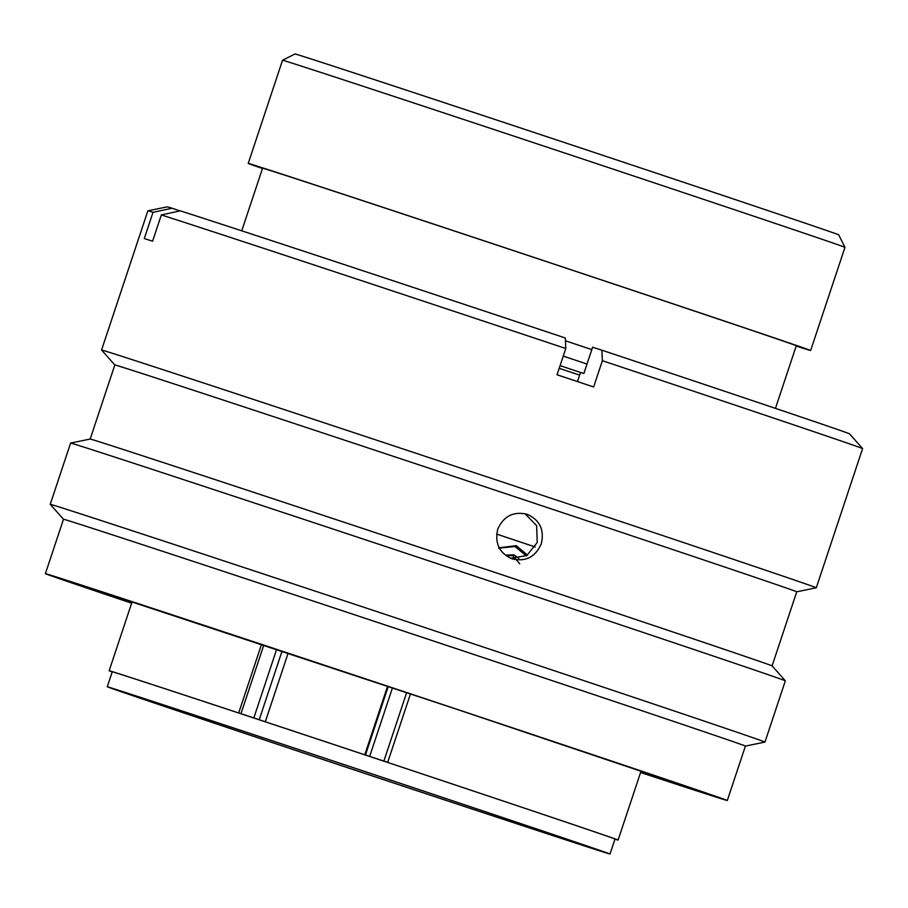 <?xml version="1.0" encoding="UTF-8"?>
<svg xmlns="http://www.w3.org/2000/svg" width="908" height="908" viewBox="0 0 908 908"><rect width="100%" height="100%" fill="white"/><g stroke="black" fill="none" stroke-linecap="round" stroke-linejoin="round"><path stroke-width="1.36" d="M282.558 60.234L295.055 53.981A286.474 0.987 18.4 0 1 626.929 163.361A286.474 0.987 18.4 0 1 838.697 234.82L844.962 247.328A296.36 1.022 -161.6 0 0 625.884 173.394A296.36 1.022 -161.6 0 0 282.558 60.234A296.36 1.022 -161.6 0 0 282.547 60.234L248.224 163.417A296.36 1.022 18.4 0 1 591.562 276.577A296.36 1.022 18.4 0 1 810.64 350.499A296.36 1.022 18.4 0 1 796.18 346.039M305.349 753.583A254.149 0.874 18.4 0 1 117.484 690.182A254.149 0.874 18.4 0 1 411.914 787.225A254.149 0.874 18.4 0 1 599.791 850.626A254.149 0.874 18.4 0 1 305.349 753.583M414.173 787.94A264.92 0.919 18.4 0 1 610.006 854.019A264.92 0.919 18.4 0 1 303.09 752.868A264.92 0.919 18.4 0 1 107.258 686.777A264.92 0.919 18.4 0 1 414.173 787.94M107.258 686.777L112.252 671.772A264.92 0.919 18.4 0 1 419.167 772.935A264.92 0.919 18.4 0 1 615 839.015L610.006 854.019M498.367 534.664A264.671 0.919 18.4 0 1 535.221 546.968A271.889 0.942 18.4 0 0 499.877 535.153A271.889 0.942 18.4 0 0 496.665 534.074A264.671 0.919 18.4 0 1 498.367 534.664M559.192 368.319A296.36 1.022 18.4 0 1 560.86 368.875A296.36 1.022 18.4 0 1 579.633 375.14M565.434 340.806A296.36 1.022 18.4 0 1 569.725 342.237A296.36 1.022 18.4 0 1 591.823 349.603M241.744 230.825L262.582 168.184A281.23 0.976 18.4 0 1 588.395 275.578A281.23 0.976 18.4 0 1 796.282 345.732L775.455 408.362M387.682 762.368L410.45 693.939L387.682 762.368L387.001 762.198A268.178 0.931 18.4 0 1 419.848 773.151A268.178 0.931 18.4 0 1 618.098 840.048A268.178 0.931 18.4 0 1 614.954 839.151M112.206 671.909A268.178 0.931 18.4 0 1 109.153 670.74A268.178 0.931 18.4 0 1 245.171 715.129L240.983 713.665A287.359 0.987 -161.6 0 1 253.843 717.922L276.599 649.492M262.48 168.491A296.36 1.022 18.4 0 1 248.224 163.417M288.086 653.295L265.295 721.781A268.178 0.931 18.4 0 1 364.778 754.798L365.459 754.979L388.227 686.539M387.557 686.323L364.778 754.798M387.693 762.368L383.868 761.086A287.359 0.987 -161.6 0 0 369.669 756.364L365.459 754.979M265.295 721.781L253.843 717.922M518.865 558.477L513.939 554.811L506.585 555.106M519.751 563.8L512.759 555.651L506.153 555.628M498.606 548.194L515.063 546.503L526.265 555.878M499.207 547.751L516.255 545.663L527.514 555.129M580.938 372.598A301.297 1.044 -161.6 0 0 560.088 365.629M587.022 364.04A301.297 1.044 -161.6 0 0 563.255 356.106M745.4 746.092A359.318 1.237 -161.6 0 0 479.776 656.45A359.318 1.237 -161.6 0 0 63.492 519.251L50.235 504.326A376.627 1.305 -161.6 0 0 50.235 504.326A376.627 1.305 -161.6 0 1 486.563 648.119A376.627 1.305 -161.6 0 1 764.967 742.074A376.627 1.305 -161.6 0 1 764.956 742.074L745.4 746.092L727.308 800.493A359.318 1.237 -161.6 0 0 461.684 710.862A359.318 1.237 -161.6 0 0 45.4 573.652A359.318 1.237 -161.6 0 0 131.626 603.207M640.56 772.504A359.318 1.237 -161.6 0 0 727.308 800.493M796.725 591.8L816.292 587.782A376.627 1.305 -161.6 0 0 537.888 493.827A376.627 1.305 -161.6 0 0 101.56 350.023L114.828 364.959A359.318 1.237 -161.6 0 1 531.112 502.158A359.318 1.237 -161.6 0 1 796.736 591.8L772.084 665.893L785.341 680.818A376.627 1.305 -161.6 0 0 785.341 680.818A376.627 1.305 -161.6 0 0 506.936 586.874A376.627 1.305 -161.6 0 0 70.62 443.07A376.627 1.305 -161.6 0 0 70.608 443.07L50.235 504.315M772.072 665.882A359.318 1.237 -161.6 0 0 506.46 576.262A359.318 1.237 -161.6 0 0 90.187 439.052L70.62 443.07M527.083 514.257C513.372 511.147 503.588 516.153 497.72 529.273C494.565 543.29 499.4 553.165 512.226 558.908C525.834 561.973 535.516 556.933 541.27 543.79C544.55 529.829 539.817 519.989 527.083 514.257L526.742 514.144M816.292 587.782L862.6 448.586A376.627 1.305 -161.6 0 0 862.6 448.575A376.627 1.305 -161.6 0 0 602.379 360.703L593.639 386.967A376.627 1.305 -161.6 0 0 575.456 380.895A376.627 1.305 -161.6 0 0 557.047 374.766L565.786 348.502A376.627 1.305 -161.6 0 0 161.318 214.935L152.589 241.199A376.627 1.305 -161.6 0 0 144.293 238.577L153.032 212.313A376.627 1.305 -161.6 0 0 147.879 210.826A376.627 1.305 -161.6 0 0 147.868 210.826L101.56 350.023A376.627 1.305 -161.6 0 0 101.571 350.023M510.58 558.284L526.81 555.56L537.218 542.519L536.639 525.664L525.028 513.758M640.639 772.277L687.447 787.236L664.611 779.2L457.643 709.579L74.717 583.084C59.02 578.101 60.178 578.714 78.179 584.922L131.694 602.98M74.717 583.084L63.742 579.758M565.786 348.502L565.309 337.98A359.5 1.237 -161.6 0 0 180.306 210.849L161.318 214.935M577.488 381.576L580.53 372.462L583.867 373.517L592.606 347.253L601.902 350.193L602.379 360.703M862.6 448.575L849.468 433.797A359.5 1.237 -161.6 0 0 601.902 350.193M153.032 212.313L172.021 208.227A359.5 1.237 -161.6 0 0 167.242 206.842L147.879 210.826M172.021 208.227L180.045 210.906M78.179 584.922L77.736 584.094M392.438 687.946L369.669 756.364M383.868 761.086L406.625 692.668M282.002 651.274L259.234 719.715M263.751 645.236L240.983 713.665M810.64 350.499L844.962 247.328M618.098 840.048L641.014 771.164M109.153 670.74L132.069 601.868M261.481 644.487L238.713 712.928M785.341 680.83L764.967 742.074M114.828 364.959L90.176 439.052M63.492 519.251L45.4 573.652"/></g></svg>
